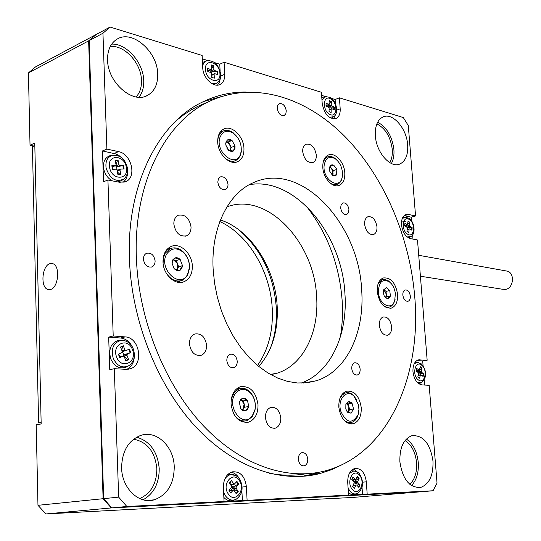 <?xml version="1.0" encoding="UTF-8"?>
<svg xmlns="http://www.w3.org/2000/svg" width="541" height="541" viewBox="0 0 541 541"><rect width="100%" height="100%" fill="white"/><g stroke="black" fill="none" stroke-linecap="round" stroke-linejoin="round"><path stroke-width="0.81" d="M49.921 263.663C41.961 265.692 40.21 287.481 47.858 289.455L50.556 289.482C58.529 287.704 60.43 265.726 52.802 263.677L49.921 263.663M389.763 162.638C391.799 159.149 392.631 154.733 392.259 149.404C390.595 136.88 385.463 128.379 376.867 123.896M409.848 484.337C414.846 479.434 417.084 472.219 416.57 462.677C415.427 452.134 411.586 444.756 405.047 440.557M139.679 498.572C151 493.507 156.721 483.553 156.843 468.702C155.057 451.776 147.314 441.936 133.607 439.191M136.109 96.934C139.882 92.809 141.674 87.297 141.478 80.406C141.269 63.182 124.471 44.653 110.202 46.573M308.37 499.85L45.911 513.95L37.971 505.308L103.101 498.707L111.257 507.931L417.699 492.026L352.286 497.49L308.356 499.695M37.971 505.308L36.193 424.834L41.17 423.934L34.759 143.047L30.026 145.231L33.968 146.05M28.43 72.92L35.537 66.908L95.771 34.705L88.643 40.859L28.43 72.92L30.026 145.231M88.643 40.859L103.101 498.707M111.257 507.931L45.911 513.95M340.296 337.138C342.365 325.127 342.96 312.725 342.101 299.944C339.254 264.38 327.325 233.097 306.307 206.094M226.929 206.892C267.098 191.413 314.49 242.442 316.613 296.732C319.21 332.16 303.332 365.094 277.175 373.168L270.825 374.69M258.821 366.494C272.218 350.906 278.338 330.815 277.181 306.226C275.335 268.153 250.95 229.898 220.451 219.971M265.442 417.605C266.632 425.158 269.945 428.661 275.383 428.127C279.041 426.653 280.84 423.238 280.786 417.882C279.602 410.328 276.268 406.839 270.791 407.407C267.193 408.881 265.408 412.276 265.442 417.605M379.336 325.398C380.519 332.289 383.346 335.542 387.809 335.15C390.507 333.966 391.785 331.153 391.623 326.703C390.44 319.812 387.606 316.58 383.116 316.985C380.451 318.169 379.187 320.969 379.336 325.398M173.837 224.042C175.521 233.002 179.747 236.931 186.517 235.829C189.587 234.307 191.088 231.345 191.034 226.95C189.357 217.996 185.11 214.094 178.293 215.23C175.284 216.752 173.803 219.687 173.837 224.042M302.683 151.608C304.231 159.561 307.687 163.186 313.029 162.476C315.362 161.279 316.458 158.804 316.316 155.037C314.774 147.091 311.312 143.487 305.935 144.21C303.643 145.407 302.561 147.869 302.683 151.608M189.458 343.961C190.872 352.38 194.78 356.154 201.184 355.288C204.823 353.692 206.635 350.352 206.608 345.259C205.195 336.84 201.259 333.087 194.807 334C191.237 335.589 189.451 338.909 189.458 343.961M364.62 224.353C365.953 231.595 368.962 234.97 373.648 234.469C376.029 233.327 377.138 230.777 376.976 226.807C375.643 219.572 372.627 216.217 367.921 216.725C365.567 217.861 364.465 220.403 364.62 224.353M143.433 259.281C144.501 265.144 147.328 267.694 151.906 266.929C154.057 265.888 155.125 263.873 155.111 260.897C154.036 255.034 151.203 252.498 146.604 253.276C144.481 254.317 143.426 256.319 143.433 259.281M402.842 295.088C403.606 299.437 405.365 301.493 408.11 301.249C409.706 300.532 410.45 298.821 410.342 296.123C409.578 291.782 407.813 289.733 405.053 289.983C403.471 290.693 402.734 292.397 402.842 295.088M298.375 459.323C299.078 463.928 301.046 466.099 304.285 465.828C306.652 464.915 307.815 462.69 307.775 459.153C307.072 454.548 305.097 452.384 301.844 452.661C299.498 453.574 298.348 455.799 298.375 459.323M277.188 108.274C278.263 113.603 280.617 115.997 284.248 115.476L285.831 113.745L286.277 110.851C285.208 105.529 282.848 103.135 279.203 103.669L277.634 105.394L277.188 108.274M163.017 261.986C163.193 274.625 175.291 285.743 184.116 281.699C189.675 279.055 192.413 273.834 192.332 266.03C192.116 253.499 180.058 242.253 171.037 246.507C165.661 249.137 162.983 254.297 163.017 261.986M178.699 282.375L180.214 280.948L176.657 281.956M217.705 142.06C217.976 154.239 229.959 165.729 237.776 161.59C242.07 159.338 244.133 154.942 243.957 148.41C243.66 136.352 231.737 124.734 223.751 129.029C219.585 131.274 217.57 135.615 217.705 142.06M232.786 162.266L233.482 161.387M322.815 167.494C323.268 178.293 332.843 188.498 339.329 185.32C343.231 183.358 345.057 179.193 344.8 172.809C344.326 162.111 334.798 151.811 328.191 155.098C324.384 157.046 322.592 161.177 322.815 167.494M377.212 291.552C379.268 303.244 384.049 308.742 391.549 308.052C395.884 306.105 397.906 301.547 397.621 294.372C395.572 282.706 390.764 277.242 383.197 277.973C378.957 279.907 376.962 284.431 377.212 291.552M338.815 407.075C340.695 418.802 345.571 424.347 353.449 423.711C358.866 421.513 361.469 416.185 361.26 407.718C359.38 396.005 354.463 390.501 346.504 391.197C341.215 393.381 338.652 398.67 338.815 407.075M348.059 423.278L348.614 422.785M231.041 403.978C233.124 417.125 239 423.177 248.657 422.136C254.973 419.566 258.098 413.77 258.023 404.756C255.934 391.61 250.003 385.605 240.224 386.747C234.084 389.31 231.021 395.052 231.041 403.978M242.902 422.156L244.336 421.047L241.212 421.527M414.737 296.732C409.801 237.147 384.326 177.008 345.239 136.866C306.172 97.197 253.445 80.095 208.481 101.809C164.843 122.367 133.187 184.062 136.4 258.314C138.733 320.238 165.005 384.881 203.058 425.409C241.252 465.889 287.731 480.834 325.445 470.812C388.093 454.197 421.757 376.151 414.737 296.732M207.521 102.222L197.533 106.489L191.304 109.857L183.744 114.76L176.474 120.427M226.828 360.59C227.68 365.757 230.026 368.103 233.861 367.623C236.14 366.642 237.262 364.526 237.235 361.26C236.383 356.093 234.03 353.76 230.175 354.247C227.923 355.227 226.807 357.337 226.828 360.59M340.654 207.845C341.547 212.654 343.582 214.865 346.754 214.493L348.458 212.708L348.925 209.577C348.032 204.782 345.99 202.571 342.811 202.943L341.121 204.728L340.654 207.845M351.758 368.617C352.502 373.121 354.382 375.231 357.385 374.967C359.312 374.149 360.232 372.215 360.15 369.158C359.4 364.661 357.52 362.551 354.504 362.828C352.597 363.64 351.684 365.574 351.758 368.617M217.8 182.134C218.868 187.7 221.431 190.161 225.475 189.526C227.22 188.633 228.065 186.882 228.011 184.271C226.936 178.706 224.373 176.251 220.309 176.9L218.381 178.868L217.8 182.134M213.127 268.904L214.534 283.065L217.34 297.192L221.492 311.007L226.902 324.215L233.455 336.563L241.002 347.809L249.387 357.736L258.436 366.183L267.964 373.006L277.77 378.112L287.677 381.446L297.496 382.987L307.065 382.751L316.221 380.783C346.923 371.376 365.006 331.789 361.625 289.401C358.663 223.372 300.945 160.778 253.675 182.533C228.356 193.063 210.855 227.977 213.127 268.904M301.134 383.102C330.747 372.668 348.046 334.291 344.908 293.384C342.034 234.253 294.791 176.535 249.381 184.664M269.039 473.219C281.536 475.613 293.587 475.837 305.192 473.882M239.169 388.688L237.479 388.12M344.171 393.179L343.508 392.881M221.796 131.632L220.681 131.443M170.212 248.637L168.163 248.278M241.124 399.826L244.16 404.012L243.47 400.861L241.124 399.826M242.699 409.963L244.16 404.012L244.85 407.17L248.786 406.521L247.399 400.191L245.201 398.332L242.706 398.115L240.569 399.596L239.359 402.504L240.772 408.773L243.065 410.66L245.492 410.822L247.609 409.314L248.786 406.521L247.399 400.191L242.706 398.115L240.454 400.354L239.379 402.396L240.772 408.773L245.492 410.822L248.786 406.521M235.815 393.03C225.245 405.466 242.882 429.486 252.302 415.792L254.953 409.618C255.927 403.6 254.662 398.284 251.159 393.679C245.837 388.147 240.725 387.931 235.815 393.03M233.563 413.628C237.188 419.546 241.631 421.885 246.879 420.655L252.126 416.841L254.994 410.166C256.049 403.674 254.676 397.933 250.896 392.955C247.399 388.932 243.518 387.505 239.257 388.675L234.314 392.252L231.271 399.211M242.618 409.929L244.85 407.17M243.47 400.861L247.399 400.191M176.745 270.006L177.232 269.181L177.495 263.663L173.404 259.741M172.883 259.727L172.011 263.048L174.148 268.789L177.36 270.71L180.302 270.115L181.85 268.282L182.493 265.651L180.146 259.396L178.354 258.091L176.407 257.631L174.919 257.922L172.883 259.727M172.897 260.498L172.031 263.115L174.114 268.694L179.626 270.473L182.493 265.651L180.146 259.396L174.919 257.922L172.897 260.498M166.946 253.682C157.593 267.842 179.517 289.78 187.477 274.591L189.424 267.592C189.533 261.979 187.734 257.131 184.041 253.053C177.468 247.291 171.774 247.501 166.946 253.682M166.046 272.745C170.638 279.717 176.014 282.274 182.161 280.4L187.484 275.66L189.587 268.099C189.702 262.04 187.768 256.813 183.778 252.404C179.47 248.184 174.993 246.912 170.334 248.596L165.296 253.073L164.633 254.304L163.314 258.51L163.098 263.23M176.623 269.979L178.665 266.781L176.325 260.546L173.411 259.727M176.325 260.546L180.146 259.396M178.665 266.781L182.493 265.651M230.162 150.912L230.486 149.904L229.79 144.67L226.402 141.742M225.989 141.992L225.766 144.974L228.796 150.513L231.595 151.588L233.685 150.783L234.922 148.565L235.031 145.982L232.035 140.477L230.31 139.551L228.6 139.436L227.403 139.957L225.989 141.992M226.686 147.896L228.836 150.533L233.421 150.993L235.031 145.982L232.035 140.477L227.403 139.957L226.023 142.682L225.766 144.974M220.004 137.279C214.547 152.183 236.505 169.11 240.677 153.563L241.225 150.953C241.604 143.791 239.095 137.948 233.698 133.431C227.416 129.583 222.851 130.868 220.004 137.279M238.054 138.171L233.178 132.768C229.648 130.28 226.294 129.732 223.115 131.105L219.612 134.269L218.368 136.92L217.698 140.146M224.671 157.871C228.518 161.103 232.231 161.989 235.795 160.535L238.398 158.628L240.502 155.105L241.3 151.69L241.029 145.793M230.02 150.892L231.291 147.409L228.295 141.925L226.415 141.715M228.295 141.925L232.035 140.477M231.291 147.409L235.031 145.982M332.891 175.527L333.04 173.269L331.599 168.522L329.773 167M329.415 168.42L329.773 171.314L332.438 175.27L334.48 175.953L336.218 175.135L336.928 169.421L333.702 165.127L331.964 164.795L330.707 165.37L329.415 168.42M324.086 165.796C322.666 179.91 339.545 190.466 342.122 177.367L342.494 174.858C342.521 167.974 340.12 162.618 335.285 158.784C329.144 155.646 325.405 157.986 324.086 165.796M329.929 182.872C332.587 184.758 335.109 185.238 337.483 184.312C339.728 183.311 341.243 181.269 342.04 178.185L342.446 175.487M332.485 175.23L333.209 170.658L329.99 166.385M337.577 160.785L334.656 158.121C332.106 156.444 329.692 156.065 327.413 156.991L324.83 159.02L323.119 162.401M332.438 175.27L333.019 175.615L336.59 174.648L336.928 169.421L333.702 165.127L330.118 166.053L329.557 167.46M329.996 166.378L333.702 165.127M333.209 170.658L336.928 169.421M385.767 297.645L386.612 296.86L386.301 294.128L383.812 289.618M383.326 292.924L384.124 295.704L385.774 297.854L387.85 298.598L389.696 297.509L390.392 296.001L389.763 290.524L386.328 287.609L383.576 289.942L383.326 292.924M378.416 292.674C379.43 304.962 391.792 310.845 394.72 300.688L395.356 293.526C394.646 288.448 392.698 284.573 389.506 281.902C382.284 278.392 378.592 281.983 378.416 292.674M382.859 305.117C385.212 307.038 387.532 307.633 389.818 306.909L391.508 306.01L393.273 304.11L395.072 299.444M385.679 297.584L386.301 294.128L385.997 291.396L383.84 289.584M391.474 283.842L387.978 280.542L384.11 279.393L382.264 279.724L378.003 284.106M385.774 297.854L387.579 298.605L390.392 296.001L389.763 290.524L386.328 287.609L383.501 290.192M385.997 291.396L389.763 290.524M386.612 296.86L390.392 296.001M348.025 412.337L349.655 409.578L348.898 406.737L346.625 403.37M345.821 409.043L347.532 412.215L351.089 413.196L353.55 408.989L352.042 403.302L351.271 402.477L349.527 401.611L348.052 401.774L345.875 404.452L345.821 409.043M346.267 410.301L347.383 411.958L351.089 413.196L353.55 408.989L352.042 403.302L348.052 401.774L345.875 404.452M340.742 411.16C346.362 423.116 352.13 424.354 358.034 414.873L358.933 409.544L358.433 404.675L354.064 396.283C346.882 388.485 337.144 399.082 340.742 411.16M342.899 418.91C345.658 421.994 348.607 423.136 351.738 422.352C354.544 421.459 356.593 419.201 357.892 415.583L358.588 412.783M347.958 412.303L348.418 411.667L348.898 406.737L348.147 403.904L346.653 403.336M356.634 399.765L353.604 395.512C351.008 393.043 348.296 392.198 345.469 392.962L342.257 394.944L339.856 398.561M348.147 403.904L352.042 403.302M349.655 409.578L353.55 408.989M157.702 74.056C157.6 51.848 132.538 29.498 117.235 39.047C110.689 43.023 107.463 49.955 107.558 59.841C107.585 82.509 132.849 104.325 147.544 95.378C154.51 91.368 157.898 84.261 157.702 74.056M139.003 97.231C142.364 92.863 143.94 87.331 143.73 80.636C143.466 62.837 126.804 43.463 111.696 44.092M174.243 466.748C173.857 446.528 156.599 429.906 140.795 435.383C128.379 440.34 121.982 451.18 121.603 467.904C121.853 488.266 139.051 504.652 154.286 499.816C167.412 494.853 174.067 483.83 174.243 466.748M143.088 499.796C153.86 493.656 159.23 483.248 159.216 468.594C157.614 451.735 150.094 441.26 136.657 437.169M432.976 461.06C430.223 443.464 423.197 435.005 411.911 435.681C403.552 438.981 399.542 447.678 399.88 461.784C402.632 479.427 409.564 487.975 420.688 487.434C429.344 484.087 433.436 475.296 432.976 461.06M411.464 485.548C416.563 480.192 418.835 472.543 418.281 462.596C417.104 451.566 413.135 443.721 406.359 439.055M407.677 144.934C406.764 128.44 392.583 112.115 382.92 116.984C377.449 119.838 374.933 126.1 375.366 135.771C376.232 152.515 390.548 168.636 399.941 163.984C405.615 161.103 408.191 154.753 407.677 144.934M391.4 163.504C393.463 159.771 394.301 155.118 393.902 149.539C392.164 136.271 386.747 127.155 377.659 122.192M246.182 92.038C231.021 91.896 216.414 95.257 202.354 102.114C158.31 122.922 126.303 184.995 129.455 259.653C131.74 321.969 158.215 387.011 196.613 427.775C235.166 468.492 282.111 483.519 320.238 473.463L331.944 469.561L343.028 464.219M220.613 96.798L203.524 101.546M411.532 220.877L411.241 217.191L415.562 215.974L408.55 214.452L405.743 214.642C402.673 216.116 401.26 219.524 401.49 224.867C402.572 232.353 405.561 236.938 410.463 238.608L417.496 239.974L427.16 360.238L418.213 359.893C414.494 361.469 412.749 365.425 412.966 371.755C414.075 379.512 417.111 383.9 422.075 384.922L429.175 385.3L437.033 483.127L433.043 490.768L418.254 491.999L111.825 507.877L103.669 498.646L118.662 497.132L126.864 506.498L433.043 490.768M411.241 217.191L404.127 215.67M301.547 476.445L312.103 474.308L318.622 472.354M102.959 33.231L89.17 40.575L96.291 34.421L110.08 27.05L102.959 33.231L106.881 149.093L102.506 150.946L103.527 181.749L107.93 180.011L113.211 335.975L108.68 337.104L109.762 369.692L114.313 368.692L118.662 497.132M219.511 84.687L220.16 84.403C213.668 88.203 202.922 78.046 202.74 67.726L202.131 55.459L110.08 27.05M202.3 58.861L207.872 60.565M214.682 62.648L219.768 64.21L224.096 62.242L321.442 92.288L322.193 103.432C324.384 114.34 329.029 119.338 336.137 118.432C339.051 116.89 340.397 113.678 340.188 108.815L339.417 97.833L335.122 99.503L331.464 98.381M321.652 95.378L325.743 96.629M415.562 215.974L408.299 125.573L403.302 117.553L339.417 97.833M89.17 40.575L103.669 498.646M126.864 506.498L111.825 507.877M412.641 234.835L412.986 239.095M423.069 365.621L422.704 361.023L427.16 360.238M424.225 380.12L424.617 385.057M220.16 84.403C223.345 82.604 224.867 79.236 224.725 74.3L224.096 62.242M107.93 180.011L119.649 182.283L125.877 181.587C137.096 177.103 131.389 153.725 118.553 151.622L106.881 149.093M114.313 368.692L126.31 369.327L130.476 368.719C144.197 364.648 139.592 337.226 125.154 336.901L113.211 335.975M247.102 500.317L246.385 486.616C244.836 476.033 240.089 471.116 232.136 471.88C226.361 474.085 223.44 479.299 223.379 487.536L224.062 501.5M367.183 494.149L366.325 481.828C364.911 472.496 361.05 468.046 354.747 468.472C349.966 470.305 347.62 475.005 347.728 482.572L348.573 495.11M333.472 118.885L335.67 114.374M335.42 103.744L335.122 99.503M217.496 85.12L219.49 82.131L220.376 78.141M220.099 70.668L219.768 64.21M122.949 182.418C126.242 179.862 127.791 176.028 127.595 170.902M122.232 158.344L118.993 155.544L116.011 153.996L102.506 150.946M126.817 369.341C131.734 366.73 134.263 362.091 134.405 355.43M132.572 347.342C129.806 341.763 125.823 338.652 120.623 338.017L108.68 337.104M239.514 478.961C237.418 475.133 234.638 472.888 231.169 472.212M242.395 500.736L241.888 490.903M358.588 472.983L353.395 468.986M362.531 494.548L362.044 487.475M422.704 361.023L416.807 360.577M211.024 83.077C213.634 84.119 215.873 83.896 217.752 82.415L214.243 84.694M202.483 62.607L205.438 61.072M211.673 74.888L214.703 73.657L217.827 74.584L217.671 71.466L214.547 70.533L211.294 71.994L217.671 71.466M214.378 73.677L214.121 74.252L211.7 75.341M207.737 70.783L210.774 69.404L207.616 68.457L207.778 71.595L210.936 72.535L211.605 73.508L211.802 77.431L214.317 78.168L214.121 74.252M210.774 69.404L211.369 68.808L211.173 64.893L213.681 65.657L213.878 69.559L214.547 70.533M211.193 65.312L213.681 65.657M213.14 65.901L210.632 71.027L208.725 70.458M217.124 71.71L217.266 74.415M211.754 76.538L213.14 77.823M211.342 72.825L210.632 71.027L213.878 69.559M123.869 178.963C126.979 176.238 128.129 172.363 127.318 167.338C125.269 161.313 123.084 155.166 112.555 155.274C107.375 156.944 105.224 161.225 106.104 168.116C110.012 178.997 115.936 182.608 123.869 178.963L121.441 180.687L117.857 181.932M112.427 180.883C107.896 178.462 104.995 174.479 103.723 168.927C102.817 162.286 104.758 157.925 109.559 155.842L111.318 155.456M120.156 169.232L117.126 170.415L120.515 169.09L124.119 169.008L123.443 165.472L119.831 165.546L116.538 166.871L123.443 165.472M120.291 169.144L119.96 169.996L117.255 171.078M112.028 166.784L115.476 165.627L111.818 165.695L112.508 169.265L116.159 169.184L117.059 170.057L117.911 174.506L120.812 174.432L119.96 169.996M115.476 165.627L116.031 164.721L115.179 160.278L118.08 160.237L118.939 164.667L119.831 165.546M115.219 160.494L118.08 160.237M117.532 160.461L116.044 164.822M115.815 165.499L115.646 165.999L114.591 166.026M122.888 165.695L123.531 169.022M117.438 172.024L120.048 174.452M112.548 166.811L112.183 166.959L112.623 169.265M117.214 170.374L116.538 166.871L115.646 165.999L118.939 164.667M128.251 366.054L126.398 366.981C119.784 369.408 114.584 366.744 110.783 358.974C108.288 349.581 110.675 343.434 117.945 340.519L121.15 340.357M128.88 349.297L130.158 352.644L123.903 354.896L127.311 354.112L130.726 352.516L129.407 349.046L125.945 350.656L124.971 350.088L123.314 345.74L120.555 347.011L122.219 351.366L121.86 352.556L118.398 354.166L119.737 357.662L123.192 356.046L119.554 357.188M127.311 354.112L126.959 355.302L123.72 356.039M118.709 354.024L119.784 356.823L123.24 356.019L124.214 356.587L125.87 360.935L128.616 359.637L126.959 355.302M122.712 346.017L121.745 350.128M130.158 352.644L130.726 352.516M124.234 356.641L128.041 359.765L128.616 359.637M128.041 359.765L125.83 360.82M123.517 355.985L123.903 354.896L122.259 351.488M234.598 499.891L233.374 500.297C229.905 501.527 226.733 500.567 223.859 497.409M227.653 474.633L231.805 474.558M236.559 481.808L238.054 484.222L232.644 487.272L236.167 486.92L238.642 484.161L236.931 481.395L234.172 484.317L231.365 480.53L229.357 482.734L231.521 486.21L231.447 487.461L228.938 490.241L230.669 493.02L233.178 490.241L229.655 490.579L229.844 491.695M236.167 486.92L236.099 488.165L232.576 488.509L238.243 491.62L236.099 488.165M229.235 489.909L229.655 490.579L233.455 490.058L234.104 490.376L236.255 493.838L238.243 491.62M230.622 481.341L230.094 483.918M238.054 484.222L238.642 484.161M237.655 491.674L236.032 493.487M230.96 490.302L232.576 488.509L232.644 487.272L231.014 484.641M234.016 484.337L230.574 484.695M356.309 493.811L354.91 494.237C352.651 495.022 350.48 494.454 348.397 492.526M349.452 473.206L353.773 470.968L351.109 470.778L353.077 470.886M357.182 476.77L358.588 478.318L354.227 481.727L357.709 481.395L359.17 478.264L357.398 476.31L355.613 479.739L352.955 477.135L351.772 479.651L354.01 482.105L354.159 483.221L352.678 486.386L354.47 488.34L355.944 485.176L353.124 485.439M357.709 481.395L357.858 482.511L354.375 482.843L360.083 484.946L357.858 482.511M353.253 485.155L356.688 485.034L358.913 487.468L360.083 484.946M358.588 478.318L359.17 478.264M359.495 485L358.541 487.062M352.786 486.163L353.151 486.907M353.293 485.155L354.24 482.626M354.152 482.322L354.227 481.727L352.671 480.023M420.979 382.893L418.768 383.697M415.096 362.274L415.934 362.294M420.181 367.183L421.48 368.211L417.923 371.836L421.277 371.268L422.034 368.117L420.296 366.73L419.255 370.247L416.746 368.428L416.13 370.964L418.328 372.695L418.612 373.675L417.841 376.854L419.6 378.233L420.364 375.062L418.193 375.427M421.277 371.268L421.561 372.249L418.409 372.776M418.267 375.096L420.952 374.778L423.13 376.495L423.738 373.973L421.561 372.249M420.641 374.697L420.364 375.062M421.48 368.211L422.034 368.117M418.484 372.884L423.738 373.973M423.177 374.068L422.677 376.137M417.95 372.397L417.923 371.836L416.502 370.713M410.457 236.809L408.401 237.817M402.829 217.34L403.322 217.299M407.501 224.738L406.271 226.327L409.523 225.435L409.855 222.236L408.049 221.147L407.468 224.752L404.918 223.345L404.648 225.915L406.92 227.281L407.312 228.194L406.974 231.406L408.786 232.481L409.124 229.276L407.136 229.817M409.523 225.435L409.909 226.341L406.791 227.2M407.177 229.465L409.645 228.904L411.897 230.25L412.161 227.693L409.909 226.341M409.368 228.863L409.124 229.276M408.002 221.594L409.855 222.236M409.314 222.385L407.677 224.501M406.906 227.267L412.161 227.693M411.62 227.842L411.403 229.952M406.406 226.97L406.271 226.327L404.844 225.475M329.368 117.275L333.729 116.7L331.153 118.29M321.814 97.813L323.917 96.947M329.253 101.039L330.781 101.749L328.029 106.212L331.254 104.974L331.322 101.539L329.259 100.579L328.962 104.481L326.067 103.27L326.013 106.029L328.603 107.226L329.111 108.153L329.043 111.602L331.112 112.542L331.173 109.099L329.077 109.897M331.254 104.974L331.755 105.901L328.529 107.138L334.324 107.084L331.755 105.901M329.084 109.525L331.707 108.646L334.277 109.83L334.324 107.084M331.41 108.633L331.173 109.099M330.781 101.749L331.322 101.539M333.783 107.287L333.743 109.586M329.05 111.345L329.597 111.859M328.529 107.186L328.029 106.212L326.399 105.468M257.523 365.425C268.437 349.655 273.34 330.632 272.231 308.336C270.399 271.744 248.677 234.78 219.842 221.546M270.223 348.661C275.085 336.008 277.107 322.24 276.282 307.362C273.678 275.389 261.323 249.638 239.23 230.108M34.82 145.657L32.426 146.753L38.621 422.92L41.15 422.947M41.136 422.46L38.621 422.92M505.578 270.838L507.444 271.176C515.039 273.252 513.585 288.17 505.666 289.388L502.379 289.239L420.404 276.221M417.598 360.13L420.073 359.691M404.215 215.683L408.55 214.452M336.685 110.141L340.188 108.815M220.735 76.071L224.725 74.3M114.171 153.455L118.553 151.622M120.623 338.017L125.154 336.901M242.179 487.035L246.385 486.616M362.619 482.18L366.325 481.828M219.923 73.671C220.917 85.282 205.749 80.934 205.479 69.363C204.599 57.644 219.72 62.323 219.923 73.671M202.638 65.772C203.409 63.027 204.931 61.336 207.21 60.693L208.691 60.511M126.296 167.189C129.265 180.187 111.791 180.775 109.593 167.534C106.705 154.313 124.247 154.178 126.296 167.189M117.945 340.519L121.103 340.357C126.628 340.228 130.719 343.15 133.377 349.121C135.5 356.188 134.087 361.659 129.13 365.533C122.543 368.698 117.235 366.291 113.211 358.325C110.777 348.62 113.407 342.636 121.103 340.357L125.478 340.945M132.444 349.669C137.725 362.193 121.265 370.139 116.633 357.053C111.338 344.238 128.034 336.712 132.444 349.669M121.996 350.784L124.971 350.088M125.749 350.696L122.584 351.434M224.657 479.394C226.469 476.33 228.843 474.714 231.785 474.558C235.125 474.667 237.878 476.405 240.048 479.766C243.72 488.138 242.409 494.643 236.113 499.282C231.933 501.149 228.275 499.843 225.137 495.367L223.595 491.992M239.514 480.861C246.101 490.694 234.219 504.131 228.038 493.588C221.357 483.532 233.529 470.298 239.514 480.861M228.836 474.369L235.376 475.397M230.351 484.33L233.516 483.999M356.1 471.427L353.773 470.968C357.04 471.711 358.92 472.665 359.413 473.821C364.181 481.903 363.511 488.428 357.418 493.399C354.93 494.521 352.543 493.919 350.264 491.58L348.106 488.192M359.312 475.099C365.993 481.903 359.014 497.098 352.536 489.585C345.726 482.667 352.942 467.478 359.312 475.099M351.988 479.894L355.187 479.583M414.183 363.836L417.125 362.321L421.513 363.958C426.977 371.153 427.018 377.368 421.642 382.602L417.388 382.521M421.696 365.222C428.181 369.97 424.584 385.165 418.186 379.768C411.586 374.987 415.353 359.684 421.696 365.222M415.069 362.308L418.693 362.484M416.212 370.632L418.944 370.166M402.49 221.093L405.297 221.479M402.179 218.774L404.803 217.184L408.813 218.206C414.683 221.573 416.015 234.077 410.822 236.606L407.116 236.911M409.185 219.457C415.867 223.115 414.305 238.486 407.643 234.199C400.867 230.554 402.538 215.014 409.185 219.457M402.815 217.36L406.014 217.178M404.702 225.401L407.19 224.711M330.335 98.658C337.915 101.816 337.638 118.296 330.03 114.489C322.341 111.385 322.707 94.675 330.335 98.658M321.976 100.22L325.601 96.663L326.744 96.555M326.02 105.488L328.658 104.467M49.731 289.658L47.858 289.455M270.385 374.44L277.175 373.168M273.807 428.35L275.383 428.127M386.91 335.325L387.809 335.15M185.455 236.167L186.517 235.829M312.428 162.685L313.029 162.476M199.609 355.626L201.184 355.288M372.959 234.659L373.648 234.469M151.081 267.18L151.906 266.929M407.623 301.357L408.11 301.249M303.278 465.943L304.285 465.828M181.965 282.301L184.116 281.699M236.606 162.023L237.776 161.59M338.274 185.658L339.329 185.32M390.169 308.356L391.549 308.052M351.366 424.002L353.449 423.711M245.844 422.568L248.657 422.136M208.481 101.809L197.533 106.489M232.9 367.812L233.861 367.623M346.314 214.628L346.754 214.493M356.688 375.089L357.385 374.967M224.961 189.708L225.475 189.526M303.318 383.048L316.221 380.783M236.092 389.243L239.257 388.675M251.159 393.679L250.896 392.955M254.953 409.618L254.994 410.166M166.709 249.732L170.334 248.596M184.041 253.053L183.778 252.404M189.424 267.592L189.587 268.099M225.786 143.71L225.725 143.297M231.676 162.05L234.74 160.92M220.011 132.342L223.115 131.105M233.698 133.431L233.178 132.768M241.225 150.953L241.3 151.69M342.122 177.367L342.04 178.185M334.122 185.394L336.536 184.616M324.972 157.837L327.413 156.991M335.285 158.784L334.656 158.121M394.72 300.688L394.545 301.479M386.369 307.673L388.566 307.187M380.046 280.265L382.264 279.724M389.506 281.902L388.918 281.192M358.034 414.873L357.892 415.583M347.396 422.954L349.865 422.609M342.98 393.368L345.469 392.962M354.064 396.283L353.604 395.512M312.103 474.308L320.238 473.463M335.481 118.682L336.137 118.432M124.64 182.06L125.877 181.587M127.791 369.3L130.476 368.719M398.561 164.423L399.941 163.984M417.557 487.705L420.688 487.434M147.125 500.499L154.286 499.816M146.09 96.041L147.544 95.378M217.752 82.415C219.883 80.575 220.884 77.85 220.748 74.225C218.841 64.893 214.324 60.382 207.21 60.693L204.512 61.336M207.859 70.851L211.112 69.376M109.559 155.842L112.555 155.274M93.187 167.575L92.653 167.798M112.413 166.905L115.639 165.6M98.962 349.912L98.408 350.047M122.536 351.454L125.796 350.69M352.157 480.077L355.505 479.752M416.178 370.768L419.18 370.254M404.688 225.523L407.42 224.765M333.729 116.7C339.112 113.482 336.516 100.254 329.814 97.326L325.601 96.663L323.105 97.137M326.02 105.617L328.962 104.481M507.444 271.176L418.727 255.298"/></g></svg>
